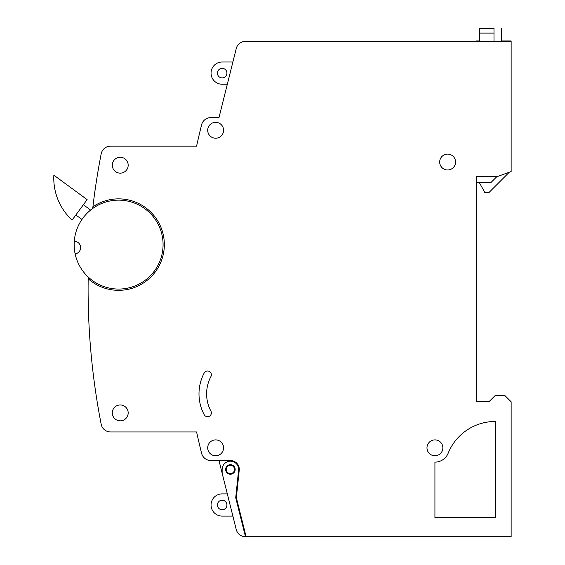 <?xml version="1.0" encoding="UTF-8"?>
<svg xmlns="http://www.w3.org/2000/svg" width="565" height="565" viewBox="0 0 565 565"><rect width="100%" height="100%" fill="white"/><g stroke="black" fill="none" stroke-linecap="round" stroke-linejoin="round"><path stroke-width="0.85" d="M226.275 469.444A4.132 4.132 0 0 0 230.4 473.576A4.132 4.132 0 0 0 234.531 469.444A4.132 4.132 0 0 0 230.4 465.32A4.132 4.132 0 0 0 226.275 469.444M235.167 469.444A4.76 4.76 0 0 0 230.4 464.684A4.76 4.76 0 0 0 225.64 469.444A4.76 4.76 0 0 0 230.4 474.212A4.76 4.76 0 0 0 235.167 469.444M198.993 393.847A44.458 44.458 0 0 0 204.184 414.689A3.814 3.814 0 0 0 209.333 416.271A3.814 3.814 0 0 0 210.915 411.115A36.838 36.838 0 0 1 210.915 376.58A3.814 3.814 0 0 0 209.333 371.431A3.814 3.814 0 0 0 204.184 373.013A44.458 44.458 0 0 0 198.993 393.847M128.177 412.902A7.938 7.938 0 0 0 120.239 404.964A7.938 7.938 0 0 0 112.301 412.902A7.938 7.938 0 0 0 120.239 420.84A7.938 7.938 0 0 0 128.177 412.902M128.177 165.213A7.938 7.938 0 0 0 120.239 157.268A7.938 7.938 0 0 0 112.301 165.213A7.938 7.938 0 0 0 120.239 173.151A7.938 7.938 0 0 0 128.177 165.213M223.578 130.282A7.938 7.938 0 0 0 215.639 122.337A7.938 7.938 0 0 0 207.701 130.282A7.938 7.938 0 0 0 215.639 138.22A7.938 7.938 0 0 0 223.578 130.282M442.868 447.833A7.938 7.938 0 0 0 434.93 439.895A7.938 7.938 0 0 0 426.985 447.833A7.938 7.938 0 0 0 434.93 455.771A7.938 7.938 0 0 0 442.868 447.833M455.567 162.035A7.938 7.938 0 0 0 447.628 154.097A7.938 7.938 0 0 0 439.69 162.035A7.938 7.938 0 0 0 447.628 169.973A7.938 7.938 0 0 0 455.567 162.035M223.578 447.833A7.938 7.938 0 0 0 215.639 439.895A7.938 7.938 0 0 0 207.701 447.833A7.938 7.938 0 0 0 215.639 455.771A7.938 7.938 0 0 0 223.578 447.833M88.204 277.027A704.972 704.972 0 0 0 88.175 278.729A704.972 704.972 0 0 0 101.184 424.259A9.527 9.527 0 0 0 110.535 431.957L196.585 431.957A825.642 825.642 0 0 0 201.606 453.314A9.527 9.527 0 0 0 210.851 460.539L230.4 460.539A8.913 8.913 0 0 1 239.313 469.444L236.361 497.716L246.121 536.75L511.141 536.75L511.141 401.786L504.792 395.436L495.265 395.436L488.909 401.786L476.21 401.786L476.21 176.322L498.055 176.322L511.141 171.562L511.141 41.365L245.478 41.365A9.527 9.527 0 0 0 236.241 48.576L218.987 117.576L210.851 117.576A9.527 9.527 0 0 0 201.606 124.801A825.642 825.642 0 0 0 196.585 146.158L110.535 146.158A9.527 9.527 0 0 0 101.184 153.857A704.972 704.972 0 0 0 92.921 206.769A704.972 704.972 0 0 0 92.724 208.457M217.398 73.118A4.76 4.76 0 0 1 222.165 68.358A4.76 4.76 0 0 1 226.925 73.118A4.76 4.76 0 0 1 222.165 77.885A4.76 4.76 0 0 1 217.398 73.118M222.165 84.234L227.328 84.234L222.165 84.234A11.116 11.116 0 0 1 211.049 73.118A11.116 11.116 0 0 1 222.165 62.002L232.879 62.002L222.165 62.002M217.398 504.997A4.76 4.76 0 0 1 222.165 500.23A4.76 4.76 0 0 1 226.925 504.997A4.76 4.76 0 0 1 222.165 509.757A4.76 4.76 0 0 1 217.398 504.997M222.165 516.106L232.879 516.106L222.165 516.106A11.116 11.116 0 0 1 211.049 504.997A11.116 11.116 0 0 1 222.165 493.881L227.328 493.881L222.165 493.881M75.138 253.897A44.458 44.458 0 0 0 163.073 244.596A44.458 44.458 0 0 0 120.288 200.172A44.458 44.458 0 0 0 75.138 253.897A6.349 6.349 0 0 0 80.597 247.173A6.349 6.349 0 0 0 74.283 241.255M218.987 460.539L236.241 529.532A9.527 9.527 0 0 0 245.478 536.75L246.121 536.75M228.811 460.539L229.002 461.308M495.265 421.469A50.808 50.808 0 0 0 448.172 453.201A14.287 14.287 0 0 1 434.93 462.128L434.93 517.695L495.265 517.695L495.265 421.469M88.175 278.729A45.73 45.73 0 0 0 150.135 277.726A45.73 45.73 0 0 0 154.21 215.894A45.73 45.73 0 0 0 92.921 206.769M222.144 473.159L222.144 469.444A8.256 8.256 0 0 1 230.485 461.188A8.256 8.256 0 0 1 238.656 469.614L235.718 497.716L245.478 536.75M81.946 219.46L75.844 214.975M83.366 204.742L90.612 210.067M87.13 199.622L53.859 175.178A57.157 57.157 0 0 0 72.087 220.096L87.13 199.622M232.144 473.88L231.989 473.258M230.012 465.341L229.856 464.713M493.994 28.455L493.994 33.109L479.381 33.109L479.381 28.25L493.994 28.455M493.994 41.365L493.994 33.109M479.381 41.365L479.381 33.109M501.614 28.455L501.614 41.365M479.381 182.679L484.883 192.601L488.909 192.601L509.27 172.24M497.165 176.322L490.816 182.679L476.21 182.679L476.21 176.322M511.141 41.365L511.141 40.97L501.614 40.97M476.21 41.365L476.21 40.97L479.381 40.97"/></g></svg>
